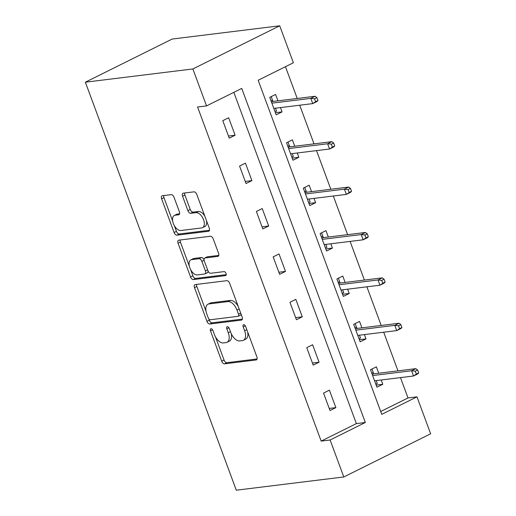 <?xml version="1.0" encoding="UTF-8"?>
<svg xmlns="http://www.w3.org/2000/svg" width="516" height="516" viewBox="0 0 516 516"><rect width="100%" height="100%" fill="white"/><g stroke="black" fill="none" stroke-linecap="round" stroke-linejoin="round"><path stroke-width="0.77" d="M210.967 328.705A2.161 1.193 -116.4 0 0 210.747 328.769A2.161 1.193 -116.4 0 0 210.476 330.853L221.706 361.206A3.083 1.703 -116.4 0 0 224.518 363.845L256.175 359.949A3.083 1.703 -116.4 0 0 256.491 359.852A3.083 1.703 -116.4 0 0 256.878 356.872L245.648 326.525A2.161 1.193 -116.4 0 0 243.681 324.674A2.161 1.193 -116.4 0 0 243.462 324.738A2.161 1.193 -116.4 0 0 243.191 326.828L244.642 330.756A9.875 5.45 -116.4 0 1 243.404 340.289A9.875 5.45 -116.4 0 1 242.397 340.586L239.759 340.915A9.875 5.45 -116.4 0 1 230.749 332.465L229.298 328.537A2.161 1.193 -116.4 0 0 227.324 326.692A2.161 1.193 -116.4 0 0 227.105 326.757A2.161 1.193 -116.4 0 0 226.834 328.84L228.285 332.768A9.875 5.45 -116.4 0 1 227.053 342.302A9.875 5.45 -116.4 0 1 226.04 342.605L223.402 342.927A9.875 5.45 -116.4 0 1 214.392 334.478L212.94 330.55A2.161 1.193 -116.4 0 0 210.967 328.705M174.034 197.286A3.083 1.703 -116.4 0 0 171.215 194.648L162.334 195.738A3.083 1.703 -116.4 0 0 162.018 195.835A3.083 1.703 -116.4 0 0 161.631 198.815L174.098 232.523A3.083 1.703 -116.4 0 0 176.917 235.161L208.574 231.258A3.083 1.703 -116.4 0 0 208.89 231.168A3.083 1.703 -116.4 0 0 209.277 228.188L196.809 194.48A3.083 1.703 -116.4 0 0 193.99 191.842L183.264 193.165A3.083 1.703 -116.4 0 0 182.948 193.255A3.083 1.703 -116.4 0 0 182.561 196.235L187.895 210.657A3.083 1.703 -116.4 0 0 190.714 213.302L196.035 212.644A8.25 4.554 -116.4 0 1 203.272 218.977A8.25 4.554 -116.4 0 1 202.53 227.679A8.25 4.554 -116.4 0 1 201.685 227.93L180.845 230.497A8.25 4.554 -116.4 0 1 173.608 224.163A8.25 4.554 -116.4 0 1 174.344 215.462A8.25 4.554 -116.4 0 1 175.188 215.211L178.665 214.785A3.083 1.703 -116.4 0 0 178.981 214.688A3.083 1.703 -116.4 0 0 179.368 211.708L174.034 197.286M206.542 105.909L192.868 68.951L85.366 82.192L236.289 490.2L343.798 476.958L330.124 440L365.328 422.501L241.746 88.417L206.542 105.909L197.583 107.012L321.165 441.103L330.124 440M195.196 284.58A3.083 1.703 -116.4 0 0 194.88 284.671A3.083 1.703 -116.4 0 0 194.493 287.651L206.961 321.358A3.083 1.703 -116.4 0 0 209.78 323.996L241.436 320.101A3.083 1.703 -116.4 0 0 241.752 320.004A3.083 1.703 -116.4 0 0 242.139 317.024L229.672 283.316A3.083 1.703 -116.4 0 0 226.853 280.678L195.196 284.58M190.533 276.937L178.065 243.23A3.083 1.703 -116.4 0 1 178.446 240.25A3.083 1.703 -116.4 0 1 178.762 240.159L210.425 236.257A3.083 1.703 -116.4 0 1 213.237 238.902L218.571 253.324A3.083 1.703 -116.4 0 1 218.191 256.304A3.083 1.703 -116.4 0 1 217.875 256.4L205.033 257.981A3.083 1.703 -116.4 0 0 204.717 258.071A3.083 1.703 -116.4 0 0 204.33 261.051L207.871 270.623A3.083 1.703 -116.4 0 0 210.689 273.261L224.054 271.616A2.161 1.193 -116.4 0 1 225.95 273.274A2.161 1.193 -116.4 0 1 225.756 275.55A2.161 1.193 -116.4 0 1 225.531 275.615L193.345 279.575A3.083 1.703 -116.4 0 1 190.533 276.937L192.881 275.77L190.539 269.449M380.711 411.51L408.008 397.952L416.967 396.843L381.763 414.342L258.174 80.251L293.385 62.758L279.711 25.8L172.202 39.042L85.366 82.192M321.165 441.103L356.369 423.61L233.838 92.351M335.871 407.614L329.408 390.154L323.538 393.069L330.001 410.53L335.871 407.614L329.227 408.433M319.075 362.213L312.619 344.752L306.749 347.668L313.206 365.128L319.075 362.213L312.432 363.032M302.279 316.818L295.823 299.357L289.953 302.273L296.416 319.733L302.279 316.818L295.636 317.637M285.49 271.416L279.027 253.956L273.164 256.871L279.62 274.331L285.49 271.416L278.846 272.235M268.694 226.021L262.238 208.561L256.368 211.476L262.825 228.936L268.694 226.021L262.051 226.84M251.898 180.619L245.442 163.159L239.572 166.075L246.035 183.535L251.898 180.619L245.255 181.439M235.109 135.224L228.646 117.764L222.783 120.68L229.239 138.14L235.109 135.224L228.465 136.043M408.008 397.952L400.481 377.609M397.984 370.856L383.685 332.207M381.189 325.461L366.895 286.812M364.399 280.059L350.1 241.411M347.603 234.664L333.31 196.016M330.814 189.262L316.514 150.614M314.018 143.867L299.719 105.212M297.222 98.466L285.471 66.693M378.718 373.229L376.351 366.824L370.482 369.74L376.938 387.2L382.808 384.285L381.214 379.982M361.929 327.834L359.555 321.429L353.686 324.345L360.149 341.805L366.018 338.889L364.425 334.581M345.133 282.433L342.766 276.028L336.896 278.943L343.353 296.403L349.222 293.488L347.629 289.186M328.337 237.037L325.97 230.633L320.101 233.548L326.564 251.008L332.427 248.093L330.833 243.784M311.548 191.636L309.174 185.231L303.311 188.147L309.768 205.607L315.637 202.691L314.044 198.383M294.752 146.241L292.385 139.836L286.515 142.751L292.972 160.212L298.841 157.296L297.248 152.988M277.956 100.839L275.589 94.434L269.72 97.35L276.183 114.81L282.046 111.895L280.452 107.586M416.967 396.843L430.634 433.808L343.798 476.958M279.711 25.8L192.868 68.951M356.369 423.61L365.328 422.501M382.808 384.285L376.164 385.104M366.018 338.889L359.375 339.709M349.222 293.488L342.579 294.307M332.427 248.093L325.783 248.912M315.637 202.691L308.994 203.51M298.841 157.296L292.198 158.115M282.046 111.895L275.402 112.714M227.053 342.302L229.394 341.134A9.875 5.45 -116.4 0 0 231.252 333.678M243.404 340.289L245.751 339.122A9.875 5.45 -116.4 0 0 247.674 331.994M215.469 336.845L224.047 360.039A3.083 1.703 -116.4 0 0 226.866 362.677L257.11 358.955M208.857 318.965L209.309 320.191A3.083 1.703 -116.4 0 0 212.128 322.829L242.372 319.107M196.609 284.406A3.083 1.703 -116.4 0 0 196.841 286.483L206.045 311.361M208.264 317.914A2.161 1.193 -116.4 0 0 210.231 319.759L238.024 316.334A2.161 1.193 -116.4 0 0 238.244 316.269A2.161 1.193 -116.4 0 0 238.515 314.186L236.979 310.045A9.875 5.45 -116.4 0 0 227.969 301.596L208.98 303.937A9.875 5.45 -116.4 0 0 207.967 304.234A9.875 5.45 -116.4 0 0 206.729 313.773L208.264 317.914M240.366 315.173A2.161 1.193 -116.4 0 0 240.591 315.102A2.161 1.193 -116.4 0 0 241.062 314.121M238.25 306.517A9.875 5.45 -116.4 0 0 230.317 300.428L227.969 301.596M207.967 304.234L210.315 303.073A9.875 5.45 -116.4 0 1 211.321 302.769L230.317 300.428M189.34 266.204L180.413 242.069L178.065 243.23M180.174 239.985A3.083 1.703 -116.4 0 0 180.413 242.069M218.81 255.407L207.38 256.813A3.083 1.703 -116.4 0 0 207.064 256.904L204.717 258.071M226.227 274.654L195.693 278.414L193.345 279.575M191.713 259.619A8.25 4.554 -116.4 0 0 190.862 259.87A8.25 4.554 -116.4 0 0 190.127 268.572A8.25 4.554 -116.4 0 0 197.364 274.905L204.704 273.996A3.083 1.703 -116.4 0 0 205.02 273.906A3.083 1.703 -116.4 0 0 205.407 270.926L201.866 261.354A3.083 1.703 -116.4 0 0 199.053 258.716L191.713 259.619L194.055 258.452A8.25 4.554 -116.4 0 0 193.21 258.703L190.862 259.87M205.02 273.906L207.368 272.738A3.083 1.703 -116.4 0 0 208.038 271.029M204.046 259.78A3.083 1.703 -116.4 0 0 201.401 257.548L199.053 258.716M194.055 258.452L201.401 257.548M192.881 275.77A3.083 1.703 -116.4 0 0 195.693 278.414M174.344 215.462L176.691 214.295A8.25 4.554 -116.4 0 1 177.536 214.043L179.6 213.792M202.53 227.679L204.878 226.511A8.25 4.554 -116.4 0 0 206.523 220.745M204.91 216.385A8.25 4.554 -116.4 0 0 198.383 211.476L196.035 212.644M184.676 192.99A3.083 1.703 -116.4 0 0 184.909 195.067L190.243 209.496A3.083 1.703 -116.4 0 0 193.061 212.134L198.383 211.476M174.311 225.589L176.446 231.355A3.083 1.703 -116.4 0 0 179.265 233.993L209.509 230.265M163.746 195.564A3.083 1.703 -116.4 0 0 163.978 197.647L172.705 221.229M375.822 384.175L377.286 383.446L376.235 380.595M371.952 369.011L373.739 373.842M371.784 373.262L373.255 372.533L373.436 373.881L372.236 374.481M418.708 372.913L417.631 370.004L415.283 371.172L416.36 374.081L418.708 372.913L417.747 373.9L413.522 376.003L411.587 370.759L415.812 368.663L373.436 373.881M415.283 371.172L411.587 370.759L372.636 375.558M416.36 374.081L413.522 376.003L374.571 380.795M415.812 368.663L417.631 370.004M359.026 338.78L360.497 338.045L359.439 335.194M355.156 323.616L356.943 328.447M354.989 327.866L356.459 327.131L356.64 328.486L355.44 329.079M401.912 327.518L400.842 324.609L398.494 325.777L399.571 328.686L401.912 327.518L400.958 328.505L396.733 330.601L394.792 325.364L399.016 323.261L356.64 328.486M398.494 325.777L394.792 325.364L355.84 330.163M399.571 328.686L396.733 330.601L357.782 335.4M399.016 323.261L400.842 324.609M342.237 293.378L343.701 292.649L342.65 289.798M338.361 278.214L340.154 283.045M338.199 282.465L339.663 281.736L339.851 283.084L338.644 283.684M385.123 282.117L384.046 279.208L381.698 280.375L382.775 283.284L385.123 282.117L384.162 283.103L379.937 285.206L378.002 279.962L382.227 277.866L339.851 283.084M381.698 280.375L378.002 279.962L339.044 284.761M382.775 283.284L379.937 285.206L340.986 289.998M382.227 277.866L384.046 279.208M325.441 247.977L326.912 247.248L325.854 244.397M321.571 232.819L323.358 237.65M321.404 237.07L322.874 236.334L323.055 237.689L321.855 238.282M368.327 236.721L367.25 233.812L364.902 234.98L365.979 237.889L368.327 236.721L367.366 237.708L363.141 239.805L361.206 234.567L365.431 232.464L323.055 237.689M364.902 234.98L361.206 234.567L322.255 239.366M365.979 237.889L363.141 239.805L324.19 244.603M365.431 232.464L367.25 233.812M308.645 202.582L310.116 201.853L309.058 199.002M304.775 187.418L306.562 192.249M304.608 191.668L306.078 190.939L306.259 192.287L305.059 192.887M351.538 191.32L350.461 188.411L348.113 189.578L349.19 192.487L351.538 191.32L350.577 192.307L346.352 194.403L344.411 189.166L348.635 187.069L306.259 192.287M348.113 189.578L344.411 189.166L305.459 193.964M349.19 192.487L346.352 194.403L307.401 199.202M348.635 187.069L350.461 188.411M291.856 157.18L293.32 156.451L292.269 153.6M287.986 142.023L289.773 146.854M287.818 146.267L289.283 145.538L289.47 146.892L288.27 147.486M334.742 145.925L333.665 143.016L331.317 144.177L332.394 147.092L334.742 145.925L333.781 146.905L329.556 149.008L327.621 143.77L331.846 141.668L289.47 146.892M331.317 144.177L327.621 143.77L288.67 148.569M332.394 147.092L329.556 149.008L290.605 153.807M331.846 141.668L333.665 143.016M275.06 111.785L276.531 111.056L275.473 108.205M271.19 96.621L272.977 101.452M271.023 100.872L272.493 100.143L272.674 101.491L271.474 102.091M317.946 100.523L316.869 97.614L314.521 98.782L315.599 101.691L317.946 100.523L316.985 101.51L312.76 103.606L310.825 98.369L315.05 96.273L272.674 101.491M314.521 98.782L310.825 98.369L271.874 103.168M315.599 101.691L312.76 103.606L273.809 108.405M315.05 96.273L316.869 97.614M212.573 329.814L210.476 330.853M245.287 325.783L243.191 326.828M228.93 327.802L226.834 328.84M230.459 331.685L228.285 332.768M246.816 329.672L244.642 330.756M256.755 359.658L256.175 359.949M226.866 362.677L224.518 363.845M224.047 360.039L221.706 361.206M242.017 319.81L241.436 320.101M212.128 322.829L209.78 323.996M209.309 320.191L206.961 321.358M196.841 286.483L194.493 287.651M240.688 313.102L238.515 314.186M239.153 308.961L236.979 310.045M211.321 302.769L208.98 303.937M218.455 256.11L217.875 256.4M207.38 256.813L205.033 257.981M225.937 275.409L225.531 275.615M207.58 269.842L205.407 270.926M204.104 260.245L201.866 261.354M179.245 214.495L178.665 214.785M177.536 214.043L175.188 215.211M193.061 212.134L190.714 213.302M190.243 209.496L187.895 210.657M184.909 195.067L182.561 196.235M209.154 230.968L208.574 231.258M179.265 233.993L176.917 235.161M176.446 231.355L174.098 232.523M163.978 197.647L161.631 198.815M240.591 315.102L238.244 316.269"/></g></svg>
